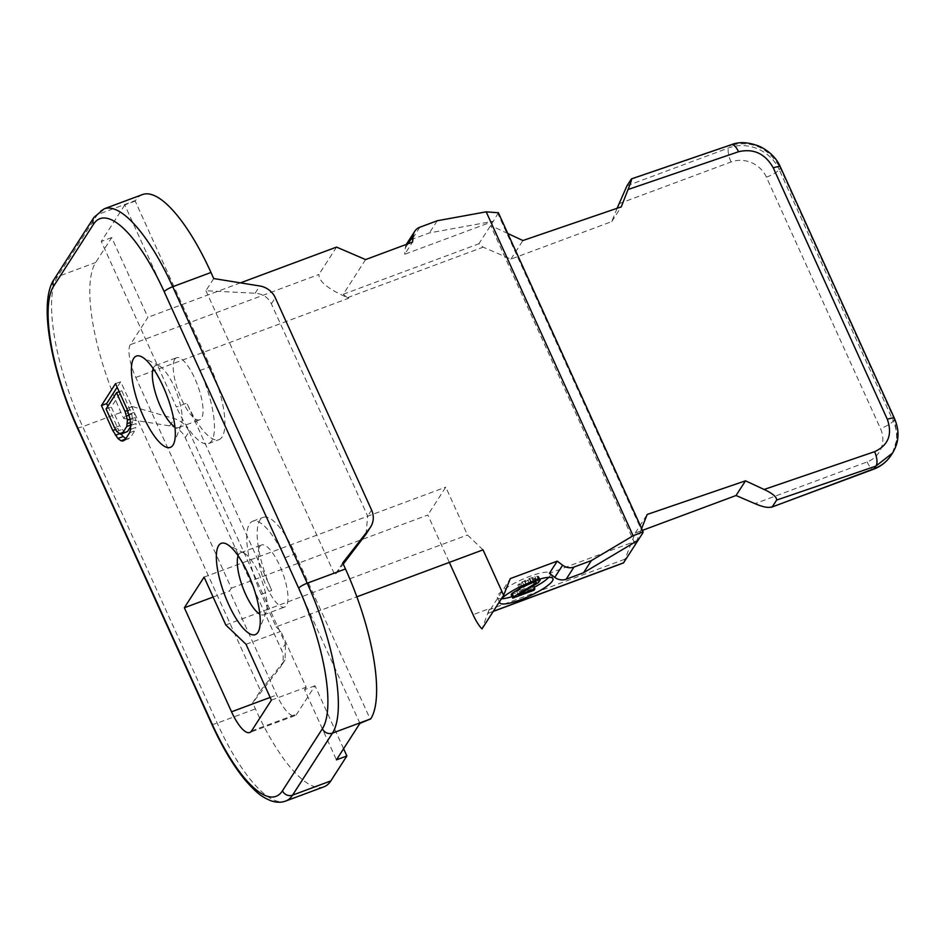 <?xml version="1.0" encoding="UTF-8"?>
<svg xmlns="http://www.w3.org/2000/svg" width="945" height="945" viewBox="0 0 945 945"><rect width="100%" height="100%" fill="white"/><g stroke="black" fill="none" stroke-linecap="round" stroke-linejoin="round"><path stroke-width="0.71" stroke-dasharray="4.72 3.54" d="M213.735 278.551L205.915 290.717L255.126 293.233C262.663 293.73 268.085 297.262 271.38 303.841L367.676 516.112L366.022 534.138M323.981 786.795A124.681 38.024 69.6 0 1 255.422 708.88L252.669 702.82L260.501 690.653L131.52 406.303L123.689 418.47L120.936 412.398A124.681 38.024 69.6 0 1 95.658 262.509L111.711 237.561L147.892 317.319L130.268 344.689A27.275 8.316 -110.4 0 0 135.796 377.48L231.36 588.144L229.552 590.944L276.743 694.965A33.122 10.1 -110.4 0 0 294.958 715.66A33.122 10.1 -110.4 0 0 296.777 714.101L315.016 685.751L343.59 748.735M142.435 194.575A124.681 38.024 69.6 0 0 135.596 200.446L135.206 201.061L210.31 366.636A58.448 17.825 -110.4 0 1 218.957 439.661A58.448 17.825 -110.4 0 1 186.815 403.137L271.758 590.389A58.448 17.825 -110.4 0 1 263.123 517.364A58.448 17.825 -110.4 0 1 295.253 553.888L370.357 719.464M342.728 562.889L334.896 575.056L343.259 564.082M205.915 290.717L334.896 575.056M231.36 588.144L427.837 515.001L449.336 562.393M135.796 377.48L348.799 298.195L346.78 297.309C327.915 288.875 318.63 281.267 318.926 274.463L130.268 344.689M617.097 208.302L611.781 221.579L510.938 259.119L483.155 247.165L478.891 243.775L493.373 221.26L429.42 232.919L412.032 239.392A11.694 10.856 32.8 0 0 406.917 243.467M623.605 562.795L635.194 533.063L642.446 530.358M624.728 559.251L489.108 609.738L489.581 608.545L473.055 614.699M483.025 549.848L467.48 534.988L445.768 487.136L427.837 515.001M315.016 685.751L304.585 689.637L336.444 759.851M111.711 237.561L101.28 241.447L176.384 407.023L186.815 403.137M240.455 282.862L147.892 317.319M359.927 723.35L284.823 557.774A58.448 17.825 69.6 0 0 252.681 521.25A58.448 17.825 69.6 0 0 261.328 594.275L276.117 626.866L356.856 596.815M276.117 626.866L280.83 631.366L306.156 687.204L304.585 689.637M259.71 546.553A33.122 10.1 69.6 0 1 261.517 544.981A33.122 10.1 69.6 0 1 281.185 569.044A33.122 10.1 69.6 0 1 286.441 605.497A33.122 10.1 69.6 0 1 284.634 607.056A33.122 10.1 69.6 0 1 264.966 583.006A33.122 10.1 69.6 0 1 259.71 546.553M135.206 201.061L124.775 204.947L199.879 370.523A58.448 17.825 69.6 0 1 208.526 443.548A58.448 17.825 69.6 0 1 176.384 407.023M124.775 204.947L101.28 241.447M174.766 359.301A33.122 10.1 69.6 0 1 176.585 357.73A33.122 10.1 69.6 0 1 196.241 381.792A33.122 10.1 69.6 0 1 201.509 418.245A33.122 10.1 69.6 0 1 199.69 419.804A33.122 10.1 69.6 0 1 180.022 395.754A33.122 10.1 69.6 0 1 174.766 359.301M153.184 368.538A33.122 10.1 69.6 0 1 153.893 367.062A33.122 10.1 69.6 0 1 155.712 365.502A33.122 10.1 69.6 0 1 159.351 366.01A33.122 10.1 69.6 0 1 176.739 393.014A33.122 10.1 69.6 0 1 181.239 424.813A33.122 10.1 69.6 0 1 180.637 426.018A33.122 10.1 69.6 0 1 178.818 427.577A33.122 10.1 69.6 0 1 174.931 426.927M238.128 555.79A33.122 10.1 69.6 0 1 238.837 554.313A33.122 10.1 69.6 0 1 240.656 552.754A33.122 10.1 69.6 0 1 244.294 553.262A33.122 10.1 69.6 0 1 261.671 580.265A33.122 10.1 69.6 0 1 266.183 612.065A33.122 10.1 69.6 0 1 265.58 613.27A33.122 10.1 69.6 0 1 263.761 614.829A33.122 10.1 69.6 0 1 259.863 614.179M123.689 418.47L169.734 425.9A19.479 18.085 -147.2 0 1 185.244 437.677L281.527 649.947A19.479 18.085 -147.2 0 1 280.523 666.969A19.479 18.085 -147.2 0 1 279.649 668.198L252.669 702.82M185.244 437.677L189.154 431.593C185.893 424.955 180.979 420.631 174.4 418.647L131.52 406.303M189.154 431.593L285.449 643.864L281.527 649.947M260.501 690.653L285.095 659.882L285.449 643.864M246.054 644.313L280.83 631.366M225.784 624.964L467.48 534.988M271.38 700.15L306.156 687.204M213.133 597.051L229.552 590.944M204.085 577.111L445.768 487.136M336.538 247.094L318.926 274.463M365.585 259.58L343.271 294.261L346.78 297.309M510.938 259.119L522.904 240.526M507.784 233.498L490.632 225.524L635.347 544.544L641.631 528.55M611.781 221.579L621.243 206.872M635.194 533.063L647.171 514.458M489.108 609.738L487.974 613.281L510.3 578.6M487.844 613.459L493.325 611.297M638.088 540.28L549.411 573.296M500.944 599.449A29.224 6.19 155.6 0 0 500.248 600.394A29.224 6.19 155.6 0 0 499.799 601.233M488.825 610.446L481.985 628.909M498.381 212.755L493.373 221.26L404.696 254.276L412.528 242.109M437.24 220.752L429.42 232.919M406.385 244.401A11.694 10.856 32.8 0 0 405.346 247.956L404.696 254.276M626.984 185.775L728.701 147.916A38.958 36.182 -147.2 0 1 779.212 169.651L780.239 168.045C768.698 147.715 752.066 140.155 730.331 145.376L631.154 179.314M892.529 453.068L897.679 436.873L894.277 419.45L893.249 421.045A38.958 36.182 -147.2 0 1 891.241 455.077M548.761 577.371A29.224 6.19 155.6 0 0 550.049 575.765A29.224 6.19 155.6 0 0 550.581 573.402A29.224 6.19 155.6 0 0 525.644 577.997A29.224 6.19 155.6 0 0 497.885 595.185A29.224 6.19 155.6 0 0 497.353 597.547A29.224 6.19 155.6 0 0 501.535 598.787M512.06 596.649A29.224 6.19 155.6 0 0 534.161 587.353M511.162 594.688L532.448 586.762L533.299 585.439L516.75 591.605L536.961 579.061L538.65 576.415L536.973 576.249L529.2 578.529L519.148 583.679L517.872 584.955L520.825 583.856L530.121 579.19L535.024 578.576L521.014 587.837M532.815 580.596L533.5 582.12M534.681 579.108L535.85 581.695M535.024 578.576L536.595 582.049M534.35 578.222L535.921 581.695M532.909 578.352L534.48 581.825M530.121 579.19L531.704 582.663M527.759 580.076L529.33 583.537M524.64 581.435L526.211 584.908M522.526 582.628L524.097 586.089M520.825 583.856L522.408 587.329M517.872 584.955L518.959 587.341M519.148 583.679L520.471 586.585M522.195 581.742L523.695 585.073M524.9 580.336L525.975 584.057M529.2 578.529L530.771 582.002L526.471 583.809M531.562 577.655L533.145 581.116L530.771 582.002M534.941 576.592L536.512 580.053M535.531 580.372L533.145 581.116M536.973 576.249L538.426 579.45M538.65 576.415L539.843 579.037M538.567 577.253L540.138 580.726M538.225 577.785L539.796 581.246M536.961 579.061L538.532 582.533M535.26 580.289L536.831 583.762M516.75 591.605L518.321 595.066M532.448 586.762L534.019 590.223M126.854 408.618L132.064 406.681L120.747 381.709L117.168 387.261M115.526 383.646L120.747 381.709M128.91 414.288L134.131 412.339L132.064 406.681M130.197 419.379L135.418 417.43L134.131 412.339M130.882 425.404L136.104 423.466L135.418 417.43M130.634 429.349L135.844 427.4L136.104 423.466M129.607 432.715L134.816 430.778L135.844 427.4M125.106 439.708L130.315 437.759L134.816 430.778M123.133 440.996L130.315 437.759M125.496 439.106L128.355 439.059M119.306 433.802L120.629 433.306L121.208 434.062M115.585 429.467L117.971 428.581L120.629 433.306M107.836 406.232L117.971 428.581M125.815 432.349L123.972 431.664L119.767 425.782L111.274 407.059L121.775 390.746L131.851 414.099L132.713 421.624L130.823 426.337M119.188 391.714L121.775 390.746M127.528 410.484L130.268 409.468M106.064 408.996L111.274 407.059M114.558 427.719L119.767 425.782M116.743 431.416L121.964 429.479M118.763 433.601L123.972 431.664M130.835 424.966L131.993 424.529M130.552 422.439L132.713 421.624M130.126 419.096L132.666 418.151M129.122 415.115L131.851 414.099M104.186 208.81A124.681 38.024 -110.4 0 0 97.347 214.692L57.409 276.743A124.681 38.024 -110.4 0 0 82.688 426.644L217.173 723.126A124.681 38.024 -110.4 0 0 285.721 801.029M93.933 217.409A7.796 7.241 -147.2 0 1 97.347 214.692L135.596 200.446M53.995 279.46A7.796 7.241 -147.2 0 1 57.409 276.743L95.658 262.509M77.147 427.423A7.796 1.654 155.6 0 0 82.688 426.644L120.936 412.398M211.645 723.905A7.796 1.654 155.6 0 0 217.173 723.126L255.422 708.88M271.38 303.841L275.29 297.758M255.126 293.233L259.792 285.981M347.536 297.651L483.155 247.165M618.928 203.718L731.076 161.973A27.275 25.326 -147.2 0 1 766.43 177.176L880.468 428.581A27.275 25.326 -147.2 0 1 867.132 461.916L754.984 503.661M261.328 594.275L271.758 590.389M284.823 557.774L295.253 553.888M199.879 370.523L210.31 366.636M169.734 425.9L174.4 418.647M284.315 660.945L279.649 668.198M251.571 730.934L296.777 714.101M270.14 697.422L276.743 694.965M343.271 294.261L478.891 243.775M731.076 161.973A11.694 3.567 69.6 0 1 728.701 147.916L730.331 145.376A11.694 4.737 -108.9 0 1 731.276 144.727M766.43 177.176A11.694 2.481 155.6 0 0 779.212 169.651L893.249 421.045A11.694 2.481 155.6 0 1 880.468 428.581M867.132 461.916A11.694 3.567 -110.4 0 0 873.558 469.216M642.789 532.98L498.074 213.96M419.863 227.225L412.032 239.392M408.039 243.786L405.346 247.956M894.49 418.505A11.694 2.481 -24.4 0 1 894.277 419.45L780.239 168.045A11.694 2.481 -24.4 0 0 780.452 167.1M371.586 510.028L367.676 516.112M155.712 365.502L176.585 357.73M159.351 366.01L141.715 356.82M181.239 424.813L173.915 443.299M178.818 427.577L199.69 419.804M240.656 552.754L261.517 544.981M244.294 553.262L226.658 544.072M266.183 612.065L258.847 630.551M263.761 614.829L284.634 607.056M252.681 521.25L263.123 517.364M285.083 659.882L280.523 666.969M208.526 443.548L218.957 439.661M294.958 715.66L249.752 732.493M493.231 611.427L487.833 613.435M550.581 573.402L552.931 578.612M497.353 597.547L499.716 602.756"/><path stroke-width="1.42" d="M133.694 358.368A48.703 14.848 69.6 0 1 141.715 356.82A48.703 14.848 69.6 0 1 167.277 396.534A48.703 14.848 69.6 0 1 173.915 443.299A48.703 14.848 69.6 0 1 173.018 445.06A48.703 14.848 69.6 0 1 143.569 416.922A48.703 14.848 69.6 0 1 133.694 358.368M257.961 632.311A48.703 14.848 69.6 0 1 228.513 604.174A48.703 14.848 69.6 0 1 218.638 545.619A48.703 14.848 69.6 0 1 226.658 544.072A48.703 14.848 69.6 0 1 252.22 583.786A48.703 14.848 69.6 0 1 258.847 630.551A48.703 14.848 69.6 0 1 257.961 632.311M271.38 700.15L246.054 644.313L225.784 624.964L204.085 577.111L184.346 607.765L231.537 711.798A33.122 10.1 -110.4 0 0 249.752 732.493A33.122 10.1 -110.4 0 0 251.571 730.934L271.38 700.15M126.854 408.618L115.526 383.646L101.434 405.547L112.762 430.518L117.901 438.48L120.995 440.783L123.133 440.996L125.106 439.708L129.607 432.715L130.634 429.349L130.197 419.379L126.854 408.618M116.554 392.683L125.047 411.418L127.457 420.088L126.772 426.478L122.271 433.46L120.606 434.287L116.743 431.416L114.558 427.719L106.064 408.996L116.554 392.683L119.188 391.714M343.59 748.735L346.874 755.965L336.444 759.851L359.927 723.35L370.759 718.861A124.681 38.024 69.6 0 0 345.48 568.961L342.728 562.889L369.708 528.279A19.479 18.085 32.8 0 0 370.582 527.038A19.479 18.085 32.8 0 0 371.586 510.028L275.29 297.758A19.479 18.085 32.8 0 0 259.792 285.981L213.735 278.551L210.983 272.479L172.734 286.725A124.681 38.024 -110.4 0 0 104.186 208.81L93.933 217.409L53.995 279.46C38.45 302.258 50.971 369.53 77.147 427.423L211.645 723.905C222.264 747.188 233.51 766.005 245.369 780.334C258.647 795.406 262.993 797.107 270.235 800.509C275.893 802.612 281.055 802.789 285.721 801.029A124.681 38.024 -110.4 0 0 292.56 795.147L332.498 733.096A124.681 38.024 -110.4 0 0 307.219 583.195L172.734 286.725A7.796 1.654 -24.4 0 0 164.217 291.745A116.885 35.65 -110.4 0 0 93.531 224.213L53.593 286.264A116.885 35.65 -110.4 0 0 77.289 426.797L211.786 723.279A116.885 35.65 -110.4 0 0 282.46 790.8L322.399 728.749A116.885 35.65 -110.4 0 0 298.703 588.227L164.217 291.745M346.874 755.965L330.821 780.913A124.681 38.024 69.6 0 1 323.981 786.795L285.721 801.029M104.186 208.81L142.435 194.575A124.681 38.024 69.6 0 1 210.983 272.479M642.446 530.358L736.049 495.511L745.51 480.816L764.115 489.475L874.597 451.675C888.371 445.284 892.612 434.476 887.32 419.285L773.282 167.879C765.214 153.633 753.626 148.247 738.541 151.732L628.059 189.52C631.154 181.653 632.181 178.251 631.154 179.314L626.984 185.775L617.097 208.302M736.049 495.511L754.984 503.661C763.584 507.359 769.419 508.315 772.49 506.532L776.648 500.07C776.743 496.94 772.573 493.408 764.115 489.475M449.336 562.393L473.055 614.699A27.275 8.316 69.6 0 0 481.985 628.909L503.638 595.267L510.3 578.6L557.243 561.129L562.618 565.204A11.694 10.856 32.8 0 0 574.005 567.047L591.393 560.574L633.115 535.744L486.191 211.834L437.24 220.752L419.863 227.225A11.694 10.856 32.8 0 0 414.749 231.301A11.694 10.856 32.8 0 0 413.178 235.789L412.528 242.109L365.585 259.58L336.538 247.094L240.455 282.862M356.856 596.815L483.025 549.848L503.638 595.267M174.931 426.927A33.122 10.1 69.6 0 1 157.803 400.066A33.122 10.1 69.6 0 1 153.184 368.538M259.863 614.179A33.122 10.1 69.6 0 1 242.747 587.317A33.122 10.1 69.6 0 1 238.128 555.79M184.346 607.765L213.133 597.051M628.059 189.52L621.243 206.872L522.904 240.526L507.784 233.498M771.616 507.205L874.208 468.673A38.958 36.182 -147.2 0 0 891.241 455.077C886.942 461.656 881.047 466.369 873.558 469.216A11.694 3.567 -110.4 0 0 874.208 468.673L875.838 466.133L892.529 453.068L891.241 455.077M641.631 528.55L647.171 514.458L745.51 480.816M633.115 535.744L643.132 531.834L642.789 532.98L623.452 562.96M557.243 561.129L549.411 573.296L554.786 577.371A11.694 10.856 32.8 0 0 566.173 579.214L583.561 572.741L638.088 540.28M499.799 601.233A29.224 6.19 155.6 0 0 499.716 602.756A29.224 6.19 155.6 0 0 524.652 598.161A29.224 6.19 155.6 0 0 552.412 580.974A29.224 6.19 155.6 0 0 552.931 578.612A29.224 6.19 155.6 0 0 529.306 582.675A29.224 6.19 155.6 0 0 500.944 599.449M591.393 560.574L583.561 572.741M486.191 211.834L498.381 212.755M414.749 231.301L406.917 243.467A11.694 10.856 32.8 0 0 406.385 244.401M501.535 598.787A29.224 6.19 155.6 0 0 512.06 596.649M534.161 587.353A29.224 6.19 155.6 0 0 548.761 577.371M521.014 587.837L512.013 593.365L511.162 594.688L512.733 598.15L534.019 590.223L534.87 588.912L518.321 595.066L538.532 582.533L540.233 579.887L535.531 580.372M512.013 593.365L513.584 596.827L512.733 598.15M533.5 582.12L534.386 584.069L513.584 596.827M535.85 581.695L536.252 582.569L534.386 584.069M518.959 587.341L519.443 588.428L534.48 581.825L535.921 581.695L536.252 582.569M520.471 586.585L519.443 588.428M523.695 585.073L520.719 587.152M525.975 584.057L523.766 585.215M539.843 579.037L540.233 579.887M533.464 585.817L534.87 588.912M343.259 564.082L366.022 534.138M120.995 440.783L125.496 439.106M117.901 438.48L123.122 436.543L125.839 438.563M115.42 435.255L119.306 433.802M121.208 434.062L123.122 436.543M112.762 430.518L115.585 429.467M101.434 405.547L106.643 403.609L107.836 406.232M117.168 387.261L106.643 403.609M130.823 426.337L127.492 431.522L120.606 434.287M125.047 411.418L127.528 410.484M122.271 433.46L127.492 431.522M126.772 426.478L130.835 424.966M127.504 423.573L130.552 422.439M127.457 420.088L130.126 419.096M126.642 416.036L129.122 415.115M93.531 224.213A7.796 7.241 -147.2 0 1 93.933 217.409M53.593 286.264A7.796 7.241 -147.2 0 1 53.995 279.46M77.289 426.797A7.796 1.654 155.6 0 0 77.147 427.423M211.786 723.279A7.796 1.654 155.6 0 0 211.645 723.905M282.46 790.8A7.796 7.241 32.8 0 0 292.56 795.147L330.821 780.913M322.399 728.749A7.796 7.241 32.8 0 0 332.498 733.096L370.759 718.861M298.703 588.227A7.796 1.654 -24.4 0 1 307.219 583.195L345.48 568.961M231.537 711.798L270.14 697.422M623.605 562.795L493.325 611.297M562.618 565.204L554.786 577.371M574.005 567.047L566.173 579.214M413.178 235.789L408.039 243.786M738.541 151.732A11.694 4.737 -108.9 0 0 731.276 144.727L631.626 178.818M776.648 500.07L875.838 466.133A11.694 4.737 71.1 0 0 874.597 451.675M887.32 419.285A11.694 2.481 -24.4 0 1 894.49 418.505L780.452 167.1C776.66 158.335 769.773 151.448 759.756 146.44C748.7 142.069 739.203 141.502 731.276 144.727M773.282 167.879A11.694 2.481 -24.4 0 1 780.452 167.1M369.708 528.279L365.03 535.531M873.558 469.216L771.923 507.052M623.464 562.948L493.231 611.427M643.096 531.775L498.298 212.59M892.529 453.068C895.659 447.788 897.396 442.839 897.75 438.208C898.589 432.373 897.502 425.805 894.49 418.505M370.582 527.038L366.022 534.126"/></g></svg>

